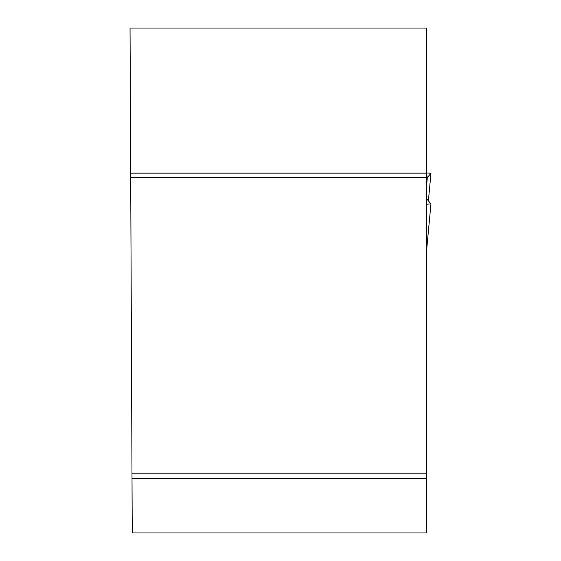<?xml version="1.0" encoding="UTF-8"?>
<svg xmlns="http://www.w3.org/2000/svg" width="561" height="561" viewBox="0 0 561 561"><rect width="100%" height="100%" fill="white"/><g stroke="black" fill="none" stroke-linecap="round" stroke-linejoin="round"><path stroke-width="0.84" d="M426.472 28.05L426.472 173.153L130.685 173.153L130.047 28.05L426.472 28.05M130.685 173.153L132.249 532.95L426.472 532.95L426.472 173.153M132.017 478.477L426.472 478.477M426.472 473.196L131.989 473.196M426.472 177.43L130.699 177.43M427.307 177.641L426.472 177.76L427.307 177.641L430.946 173.272L428.401 200.838L430.953 173.265L426.472 172.956L427.307 177.641L426.472 187.234M426.472 204.211L430.953 203.909L427.307 199.527L426.472 199.407M426.472 251.756L430.953 203.909L426.472 251.679"/></g></svg>
